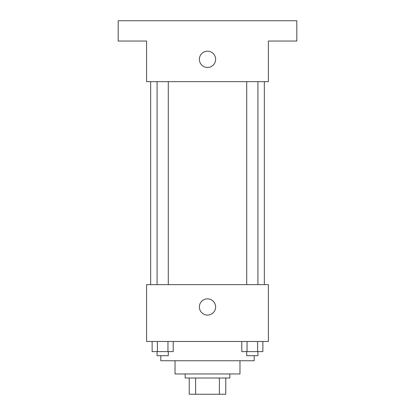 <?xml version="1.0" encoding="UTF-8"?>
<svg xmlns="http://www.w3.org/2000/svg" width="415" height="415" viewBox="0 0 415 415"><rect width="100%" height="100%" fill="white"/><g stroke="black" fill="none" stroke-linecap="round" stroke-linejoin="round"><path stroke-width="0.62" d="M219.411 378.013L219.411 394.25L189.23 394.25L189.23 378.013M219.411 394.25L225.77 394.25L225.77 378.013L225.77 394.25M229.827 373.951L229.827 378.013L185.173 378.013L185.173 373.951M195.59 378.013L195.59 394.25M239.979 360.754L239.979 373.951L175.021 373.951L175.021 360.754M254.188 355.681L254.188 360.754L160.812 360.754L160.812 355.681M268.396 341.472L146.604 341.472L146.604 284.638L268.396 284.638L268.396 341.472M215.618 306.965A8.118 8.118 0 0 1 203.438 313.994A8.118 8.118 0 0 1 203.438 299.931A8.118 8.118 0 0 1 215.618 306.965M264.339 81.646L264.339 284.638M246.718 284.638L246.718 81.646M168.282 81.646L168.282 284.638M268.396 81.646L146.604 81.646L146.604 41.049L118.187 41.049L118.187 20.75L296.813 20.75L296.813 41.049L268.396 41.049L268.396 81.646M215.618 59.319A8.118 8.118 0 0 1 203.438 66.348A8.118 8.118 0 0 1 203.438 52.285A8.118 8.118 0 0 1 215.618 59.319M262.866 341.472L262.866 351.624L241.774 351.624L241.774 341.472M257.596 341.472L257.596 351.624M247.044 341.472L247.044 351.624M257.923 351.624L257.923 355.681L246.718 355.681L246.718 351.624M173.226 341.472L173.226 351.624L152.134 351.624L152.134 341.472M167.956 341.472L167.956 351.624M157.404 341.472L157.404 351.624M168.282 351.624L168.282 355.681L157.078 355.681L157.078 351.624M150.661 81.646L150.661 284.638M257.923 284.638L257.923 81.646M157.078 81.646L157.078 284.638"/></g></svg>
